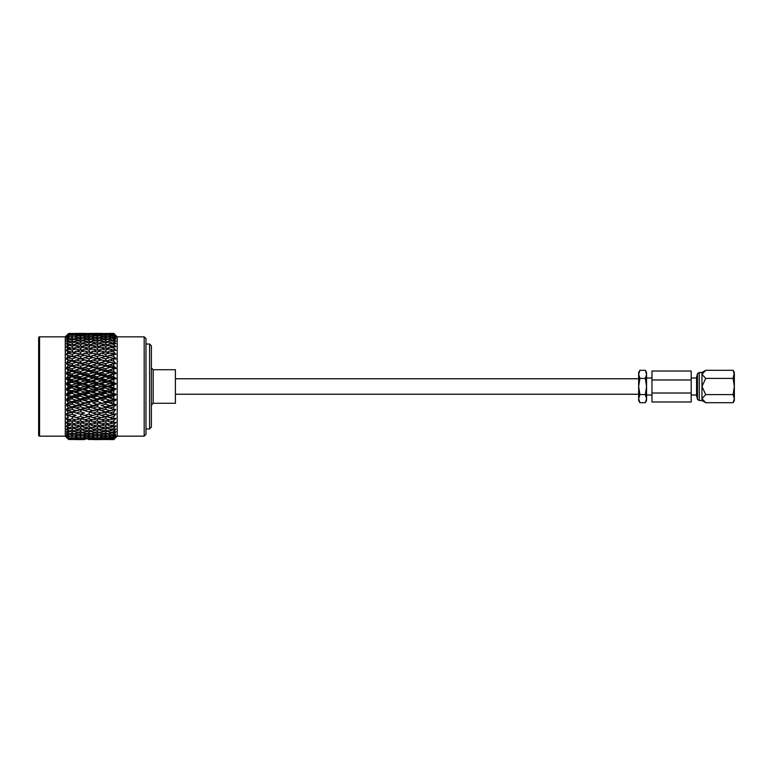 <?xml version="1.0" encoding="UTF-8"?>
<svg xmlns="http://www.w3.org/2000/svg" width="773" height="773" viewBox="0 0 773 773"><rect width="100%" height="100%" fill="white"/><g stroke="black" fill="none" stroke-linecap="round" stroke-linejoin="round"><path stroke-width="1.16" d="M639.909 370.296L638.653 374.345L638.653 372.46L639.909 370.296L645.32 370.296L646.566 372.46L646.566 374.345L645.32 378.393L639.909 378.393L638.653 386.5L638.653 378.49M734.35 377.746L734.35 396.984M697.478 373.62L697.478 399.38L696.579 395.776L696.579 377.224L697.478 373.62L699.265 372.46L699.265 400.54L701.961 400.54L705.72 402.704L701.961 398.655L701.961 400.54M699.265 372.46L701.961 372.46L701.961 398.655L705.72 394.607L701.961 386.5L705.72 378.393L701.961 374.345L705.72 370.296L733.094 370.296L734.35 374.345L734.35 400.54L733.094 402.704L705.72 402.704M645.32 370.296L646.566 374.345L646.566 395.003L651.968 395.003M733.094 370.296L734.35 372.46L733.094 378.393L734.35 386.5L733.094 394.607L734.35 398.655L733.094 402.704M691.197 393.022L691.197 371.021L651.968 371.021L651.968 393.022L691.197 393.022L691.197 401.979L651.968 401.979L651.968 393.022M651.968 377.997L646.566 377.997L646.566 400.54L645.32 402.704L639.909 402.704L638.653 398.655L639.909 394.607L645.32 394.607L646.566 398.655L645.32 402.704M638.653 394.51L638.653 374.345L639.909 378.393M645.32 378.393L646.566 386.5L645.32 394.607M639.909 402.704L638.653 400.54L638.653 386.5L639.909 394.607M651.968 379.978L691.197 379.978M733.094 378.393L705.72 378.393M733.094 394.607L705.72 394.607M153.18 403.284L153.18 369.716L175.403 369.716L175.403 403.284L153.18 403.284L151.382 405.081M149.585 344.033L151.382 345.831L151.382 427.169L149.585 428.967L149.585 344.033L145.981 344.033M144.184 336.835L145.981 338.632L145.981 434.368L144.184 436.165L144.184 336.835L117.196 336.835L117.196 436.165L144.184 436.165M114.162 377.118L115.96 378.258L113.776 379.553L113.776 382.355L115.96 383.553L114.23 384.867M115.583 378.48L114.23 379.379M114.162 371.745L115.96 373.05L115.96 373.601L114.23 373.968M114.162 366.537L115.96 367.996L115.96 368.528L114.23 368.702M115.583 363.648L113.776 363.629L113.776 366.209L115.96 368.528M114.085 356.768L115.96 358.546L113.873 358.74L115.96 359.02L113.776 358.749L113.776 361.194L115.96 363.648L113.873 363.61M115.583 343.492L115.061 343.821L113.776 341.251L115.96 343.666L113.776 342.739L113.776 344.4L115.96 346.768L113.776 346.12L113.776 348.014L115.96 350.314L113.776 349.947L113.776 352.044L115.96 354.247L113.776 354.169L113.776 356.45L115.061 358.778L115.96 359.02L115.583 358.575M117.196 336.835L113.776 333.414L115.96 335.666L113.776 333.578L115.96 336.187L113.776 334.303L115.96 337.27L113.776 335.598L115.96 338.883L113.776 337.453L113.776 338.603L115.96 341.289L113.776 339.84L113.776 341.251L109.515 340.526L107.872 341.647M115.583 354.227L105.428 351.995L101.128 353.097L105.428 354.218L109.727 353.097M115.583 368.122L113.776 368.76L113.776 371.446L115.96 373.601M115.583 373.233L113.776 374.084L113.776 376.847L115.96 378.818M115.583 383.814L113.776 385.089L113.776 387.911L115.96 388.877L114.23 390.375M38.65 435.267L38.65 337.733L38.65 435.267A0.899 0.899 0 0 0 39.549 436.165L65.28 436.165L68.43 439.315M38.65 337.733A0.899 0.899 0 0 1 39.549 336.835L39.549 436.165M39.549 336.835L65.28 336.835L65.28 436.165M68.391 414.908L68.7 415.719L71.879 416.599L76.189 415.41L71.879 414.202L68.7 415.101L66.507 413.748L68.43 412.908L66.507 410.105L71.879 411.864L76.189 410.598L71.879 409.323L68.7 410.27L68.7 410.927M68.7 439.489L76.189 439.508L68.7 439.489L66.507 436.851L68.7 438.987L76.189 438.929L68.7 438.871L66.691 436.861M66.507 436.677L68.43 438.156L66.507 435.798L68.7 437.866L76.189 437.769L68.7 437.866M68.7 437.673L66.507 435.508L68.43 436.726L66.507 434.213L68.7 436.185L76.189 436.059L71.879 435.528L68.7 436.185M68.7 435.924L66.507 433.808L68.43 434.745L66.507 432.097L68.7 433.962L71.879 434.426L76.189 433.798L71.879 433.131L68.7 433.962M68.7 433.624L66.507 431.585L68.43 432.233L66.507 429.479L68.7 431.218L71.879 431.778L76.189 431.015L71.879 430.223L68.7 431.218M68.7 430.812L66.507 428.87L68.43 429.228L66.507 426.396L68.7 427.981L71.879 428.638L76.189 427.749L71.879 426.841L68.7 427.981M68.7 427.517L66.507 425.691L68.43 425.749L66.507 422.879L68.7 424.29L71.879 425.024L76.189 424.039L71.879 423.015L68.7 423.768L68.7 424.29M68.7 423.768L66.507 422.087L68.43 421.836L66.507 418.956L71.879 421.005L76.189 419.903L71.879 418.782L68.7 419.613L68.7 420.193M68.7 419.613L66.507 418.087L68.43 417.546L66.507 414.686L68.7 415.719M68.7 410.27L66.507 409.101L68.43 407.98L66.507 405.255L71.879 406.849L76.189 405.525L71.879 404.182L68.7 405.178L68.7 405.864M68.7 405.178L66.507 404.211L68.43 402.82L66.507 400.211L71.879 401.612L76.189 400.24L71.879 398.858L68.7 399.883L68.7 400.598M68.7 399.883L66.507 399.129L68.43 397.477L66.507 395.013L71.879 396.211L76.189 394.8L71.879 393.389L68.7 394.443L68.7 395.167M68.7 394.443L66.507 393.911L68.43 392.017L66.507 389.718L71.879 390.703L76.189 389.283L71.879 387.853L68.7 388.906L68.7 389.65M68.7 388.906L66.507 388.606L68.43 386.5L73.135 386.5L115.96 399.95L114.162 401.255M80.276 385.07L75.967 386.5L80.276 387.93L84.576 386.5L80.276 385.07L81.523 383.833L115.96 394.742L114.162 395.882M97.04 385.08L92.741 386.5L97.04 387.92L101.34 386.5L97.04 385.08L98.287 383.833L115.061 389.167L113.776 390.645L113.776 393.447L115.96 394.182L113.776 396.153L113.776 398.916L115.96 399.399L113.776 401.554L113.776 404.24L115.506 404.424M113.776 385.089L109.515 386.5L113.776 387.911M114.23 388.133L115.061 389.167L115.96 388.877M114.23 393.621L115.061 394.462L115.96 394.182M114.23 399.032L115.96 399.399M114.23 404.298L115.96 405.004L114.162 406.463M109.727 410.598L105.428 409.323L101.128 410.598L105.428 411.864L115.061 409.603L113.776 411.806L109.515 413.043L106.674 411.941L115.583 409.352M115.583 414.425L113.776 416.55L109.515 417.7L106.674 416.415L115.96 413.98L113.873 414.26L115.96 413.98L115.061 414.222L114.085 416.232M114.762 418.599L115.96 418.309L115.061 418.522L113.776 420.956L113.776 423.053L115.96 422.28L115.061 422.483L113.776 424.986L113.776 426.88L115.96 425.865L115.061 426.049L113.776 428.6L113.776 430.261L115.96 429.025L115.061 429.179L113.776 433.16L115.96 431.711L115.061 431.846L113.776 435.547L115.583 434.368L115.061 434.011M114.018 439.19L109.428 439.518M113.776 439.566L109.515 439.586M115.583 437.702L115.96 437.334L115.061 437.325M114.259 438.262L113.776 439.422L115.96 437.305L113.969 439.364M113.776 439.122L109.515 439.286L113.776 439.422M114.443 436.851L113.776 438.697L115.96 436.716L115.061 436.764M115.583 437.141L113.873 439.025M113.776 438.107L109.515 438.426L113.776 438.697M114.588 434.948L113.776 437.402L115.96 435.586L115.061 435.653M115.583 436.03L113.873 438.001M113.776 436.532L109.515 436.987L113.776 437.402M115.583 434.368L113.873 436.416M113.776 434.397L109.515 434.996L113.776 435.547M115.583 432.184L113.873 434.291M113.776 431.749L109.515 432.474L113.776 433.16M115.583 429.508L113.873 431.634M113.776 428.6L109.515 429.44L113.776 430.261M115.583 426.348L113.873 428.484M113.776 424.986L109.515 425.952L113.776 426.88M115.583 422.754L113.873 424.87M113.776 420.956L109.515 422.019L113.776 423.053M115.583 418.773L113.873 420.841M113.776 416.55L113.873 418.831L109.727 419.903L105.428 418.782L101.128 419.903L105.428 421.005L109.727 419.903M109.515 417.7L113.776 418.831M113.776 411.806L113.776 414.251L115.061 414.222L109.727 415.41L105.428 414.202L101.128 415.41L105.428 416.599L109.727 415.41M109.515 413.043L113.776 414.251M115.583 409.777L114.085 411.516M113.776 401.554L109.515 402.907L106.674 402.231L115.96 404.472L113.776 406.791L113.873 409.39M113.776 406.791L109.515 408.086L113.776 409.371M109.515 402.907L113.776 404.24M113.776 396.153L109.515 397.535L113.776 398.916M113.776 390.645L109.515 392.046L113.776 393.447M113.776 379.553L106.674 381.176L115.96 384.123M109.515 380.954L113.776 382.355M113.776 374.084L109.515 375.465L113.776 376.847M113.776 368.76L109.515 370.093L113.776 371.446M113.776 363.629L109.515 364.914L113.776 366.209M115.583 363.223L115.061 363.397L113.873 361.3M113.776 358.749L109.515 359.957L113.776 361.194M113.776 354.169L109.515 355.3L113.776 356.45M113.776 349.947L109.515 350.981L113.776 352.044M115.583 350.246L115.061 350.517L113.873 348.13M113.776 346.12L109.515 347.048L113.776 348.014M115.583 346.652L115.061 346.951L113.873 344.516M113.776 342.739L109.515 343.56L113.776 344.4M113.776 339.84L109.515 340.526M115.583 340.816L115.061 341.154L113.873 338.709M113.776 337.453L109.515 338.004L113.776 338.603M115.583 338.632L115.061 338.989M113.776 335.598L109.515 336.013L113.776 336.468M115.583 336.97L115.061 337.347M113.776 334.303L109.515 334.574L113.776 334.893M115.583 335.859L115.061 336.236M113.776 333.578L109.515 333.714L113.776 333.878M115.583 335.298L115.061 335.675M109.428 333.482L113.776 333.434M114.259 334.738L113.873 333.975M114.443 336.149L113.873 334.999M114.588 338.052L113.873 336.584M114.762 354.401L113.873 352.159M109.515 364.914L106.674 365.803L115.96 367.996M109.515 370.093L106.674 370.769L115.061 373.33L115.96 373.05M109.515 375.465L106.674 375.92L115.061 378.538L115.96 378.258M109.515 386.5L106.674 386.5L115.96 383.553M109.727 383.717L105.428 382.297L101.128 383.717L105.428 385.147L109.727 383.717L115.061 383.833L113.873 382.432M109.515 438.426L108.78 437.856M109.515 436.987L108.481 436.204M109.515 434.996L108.172 434.03M109.515 432.474L107.872 431.353M109.515 429.44L107.553 428.203M109.515 425.952L106.674 424.319L105.428 426.841L101.128 427.749L105.428 428.638L109.727 427.749L105.428 426.841M109.515 422.019L106.674 420.551L105.428 423.015L101.128 424.039L105.428 425.024L109.727 424.039L105.428 423.015M109.515 408.086L106.674 407.197L115.061 404.733L109.727 405.525L105.428 404.182L101.128 405.525L105.428 406.849L109.727 405.525M109.515 397.535L106.674 397.08L115.061 394.462L109.727 394.8L105.428 393.389L101.128 394.8L105.428 396.211L109.727 394.8M109.515 392.046L106.674 391.824L115.061 389.167L109.727 389.283L105.428 387.853L101.128 389.283L105.428 390.703L109.727 389.283M109.515 359.957L106.674 361.059L115.061 363.397L105.428 361.136L101.128 362.402L105.428 363.677L109.727 362.402M109.515 355.3L106.674 356.585L115.061 358.778L105.428 356.401L101.128 357.59L105.428 358.798L109.727 357.59M109.515 350.981L106.674 352.449L105.428 349.985L109.727 348.961L105.428 347.976L101.128 348.961L105.428 349.985M109.515 347.048L106.674 348.681L105.428 346.159L109.727 345.251L105.428 344.362L101.128 345.251L105.428 346.159M109.515 343.56L107.553 344.797M109.515 338.004L108.172 338.97M109.515 336.013L108.481 336.796M109.515 334.574L108.78 335.144M101.34 370.093L97.04 368.75L92.741 370.093L97.04 371.455L101.34 370.093L106.674 370.769L115.061 368.267L105.428 366.151L98.287 368.267L106.674 370.769L101.128 372.76L105.428 374.142L109.727 372.76L105.428 371.388M101.128 372.76L98.287 373.33L106.674 375.92L115.061 373.33L109.727 372.76M101.128 378.2L98.287 378.538L106.674 381.176L115.061 378.538L109.727 378.2L105.428 376.789L101.128 378.2L105.428 379.611L109.727 378.2M101.128 400.24L106.674 402.231L115.061 399.67L109.727 400.24L105.428 398.858L101.128 400.24L105.428 401.612L109.727 400.24M93.407 439.315L88.663 439.566M92.741 439.586L101.34 439.586L92.654 439.518M101.128 439.508L109.727 439.508L100.867 439.306M75.967 439.586L84.576 439.586L75.889 439.518M92.741 439.286L101.34 439.286L92.325 438.958M101.128 438.929L109.727 438.929L100.548 438.475M105.717 438.098L105.428 438.687M109.727 438.929L110.742 438.504M101.34 439.286L102.075 438.977M75.967 439.286L84.576 439.286L75.551 438.958M84.363 438.929L92.953 438.929L83.793 438.475M92.741 438.426L101.34 438.426L92.741 438.426L92.016 437.856M101.128 437.769L109.727 437.769L101.128 437.769L100.239 437.093M105.862 436.503L105.428 437.383M109.727 437.769L111.235 437.16M97.398 437.373L97.04 438.107M101.34 438.426L102.596 437.895M88.953 438.098L88.663 438.687M92.953 438.929L93.958 438.504M84.576 439.286L85.32 438.977M75.967 438.426L84.576 438.426L75.967 438.426L75.242 437.856M84.363 437.769L92.953 437.769L84.363 437.769L83.474 437.093M92.741 436.987L101.34 436.987L92.741 436.987L91.707 436.204M101.128 436.059L105.428 436.552L109.727 436.059L105.428 435.528L101.128 436.059L99.939 435.18M105.998 434.349L105.428 435.528M109.727 436.059L111.689 435.286M97.533 435.489L97.04 436.523M101.34 436.987L103.08 436.281M89.088 436.503L88.663 437.383M92.953 437.769L94.451 437.16M80.634 437.373L80.276 438.107M84.576 438.426L85.842 437.895M72.179 438.098L71.879 438.687M76.189 438.929L77.194 438.504M75.967 436.987L84.576 436.987L75.967 436.987L74.933 436.204M84.363 436.059L88.663 436.552L92.953 436.059L88.663 435.528L84.363 436.059L83.175 435.18M92.741 434.996L97.04 435.557L101.34 434.996L97.04 434.397L92.741 434.996L91.407 434.03M101.128 433.798L105.428 434.426L109.727 433.798L105.428 433.131L101.128 433.798L99.63 432.754M106.133 431.653L105.428 433.131M109.727 433.798L112.124 432.899M97.669 433.064L97.04 434.397M101.34 434.996L103.524 434.155M89.224 434.349L88.663 435.528M92.953 436.059L94.915 435.276M80.778 435.489L80.276 436.523M84.576 436.987L86.315 436.281M72.314 436.503L71.879 437.383M76.189 437.769L77.687 437.16M68.43 438.156L69.058 437.895M75.967 434.996L80.276 435.557L84.576 434.996L80.276 434.397L75.967 434.996L74.633 434.03M84.363 433.798L88.663 434.426L92.953 433.798L88.663 433.131L84.363 433.798L82.875 432.754M92.741 432.474L97.04 433.17L101.34 432.474L97.04 431.74L92.741 432.474L91.098 431.353M101.128 431.015L105.428 431.778L109.727 431.015L105.428 430.223L101.128 431.015L99.321 429.836M106.674 427.672L105.428 430.223M109.727 431.015L112.549 430.03M97.813 430.117L97.04 431.74M101.34 432.474L103.949 431.518M89.368 431.653L88.663 433.131M92.953 433.798L95.35 432.899M80.914 433.064L80.276 434.397M84.576 434.996L86.76 434.155M72.449 434.349L71.879 435.528M76.189 436.059L78.15 435.286M68.43 436.726L69.531 436.281M75.967 432.474L80.276 433.17L84.576 432.474L80.276 431.74L75.967 432.474L74.324 431.353M84.363 431.015L88.663 431.778L92.953 431.015L88.663 430.223L84.363 431.015L82.556 429.836M92.741 429.44L97.04 430.261L101.34 429.44L97.04 428.59L92.741 429.44L90.779 428.203M109.727 427.749L112.964 426.706M101.128 427.749L98.287 426.049L97.04 428.59M101.34 429.44L104.365 428.416M89.91 427.672L88.663 430.223M92.953 431.015L95.765 430.03M81.049 430.117L80.276 431.74M84.576 432.474L87.185 431.518M72.585 431.653L71.879 433.131M76.189 433.798L78.585 432.899M68.43 434.745L69.976 434.155M75.967 429.44L80.276 430.261L84.576 429.44L80.276 428.59L75.967 429.44L74.005 428.203M84.363 427.749L88.663 428.638L92.953 427.749L88.663 426.841L84.363 427.749L81.523 426.049L80.276 428.59M92.741 425.952L97.04 426.889L101.34 425.952L97.04 424.976L92.741 425.952L89.91 424.319L88.663 426.841M109.727 424.039L113.38 422.957M101.128 424.039L98.287 422.483L97.04 424.976M101.34 425.952L104.78 424.879M92.953 427.749L96.181 426.706M84.576 429.44L87.6 428.416M73.135 427.672L71.879 430.223M76.189 431.015L79.001 430.03M68.43 432.233L70.401 431.518M75.967 425.952L80.276 426.889L84.576 425.952L80.276 424.976L75.967 425.952L73.135 424.319L71.879 426.841M84.363 424.039L88.663 425.024L92.953 424.039L88.663 423.015L84.363 424.039L81.523 422.483L80.276 424.976M92.741 422.019L97.04 423.063L101.34 422.019L97.04 420.947L92.741 422.019L89.91 420.551L88.663 423.015M101.34 417.7L97.04 416.541L92.741 417.7L97.04 418.84L106.674 416.415L105.428 418.782M114.51 418.666L115.061 418.531M101.128 419.903L98.287 418.531L97.04 420.947M101.34 422.019L105.205 420.947M92.953 424.039L96.596 422.957M84.576 425.952L88.016 424.879M76.189 427.749L79.416 426.706M68.43 429.228L70.816 428.416M75.967 422.019L80.276 423.063L84.576 422.019L80.276 420.947L75.967 422.019L73.135 420.551L71.879 423.015M84.363 419.903L88.663 421.005L92.953 419.903L88.663 418.782L84.363 419.903L81.523 418.531L80.276 420.947M101.34 413.043L97.04 411.796L92.741 413.043L97.04 414.27L106.674 411.941L105.428 414.202M101.128 415.41L98.287 414.222L97.04 416.541M97.746 418.657L105.428 416.599M92.741 417.7L89.91 416.415L88.663 418.782M97.987 418.599L97.04 418.84M92.953 419.903L97.031 418.84M84.576 422.019L88.441 420.947M76.189 424.039L79.841 422.957M68.43 425.749L71.232 424.879M75.967 417.7L80.276 418.84L84.576 417.7L80.276 416.541L75.967 417.7L73.135 416.415L71.879 418.782M84.363 415.41L88.663 416.599L92.953 415.41L88.663 414.202L84.363 415.41L81.523 414.222L80.276 416.541M101.34 408.086L97.04 406.782L92.741 408.086L97.04 409.381L106.674 407.197L105.428 409.323M101.128 410.598L98.287 409.603L97.04 411.796M92.953 415.41L105.428 411.864M92.741 413.043L89.91 411.941L88.663 414.202M84.576 417.7L97.04 414.27M81.001 418.657L88.663 416.599M81.233 418.599L80.276 418.84M76.189 419.903L80.266 418.84M68.43 421.836L71.657 420.947M75.967 413.043L80.276 414.27L84.576 413.043L80.276 411.796L75.967 413.043L73.135 411.941L71.879 414.202M84.363 410.598L88.663 411.864L92.953 410.598L88.663 409.323L84.363 410.598L81.523 409.603L80.276 411.796M101.128 405.525L106.674 407.197L98.287 409.603L97.04 409.381M101.34 402.907L97.04 401.545L92.741 402.907L97.04 404.25L106.674 402.231L105.428 404.182M92.741 402.907L98.287 404.733L97.04 406.782M92.741 408.086L89.91 407.197L88.663 409.323M92.953 410.598L98.287 409.603L88.663 411.864M84.576 413.043L80.276 414.27M76.189 415.41L71.879 416.599M68.43 417.546L66.507 418.087M75.967 408.086L80.276 409.381L84.576 408.086L80.276 406.782L75.967 408.086L73.135 407.197L71.879 409.323M84.363 405.525L88.663 406.849L92.953 405.525L88.663 404.182L84.363 405.525L81.523 404.733L89.91 407.197L98.287 404.733L97.04 404.25M101.34 397.535L97.04 396.134L92.741 397.535L97.04 398.926L101.34 397.535L106.674 397.08L105.428 398.858M92.953 405.525L106.674 402.231L105.428 401.612M92.741 397.535L89.91 397.08L98.287 399.67L97.04 401.545M84.363 400.24L88.663 401.612L92.953 400.24L88.663 398.858L84.363 400.24L81.523 399.67L89.91 402.231L88.663 404.182M75.967 402.907L80.276 404.25L84.576 402.907L80.276 401.545L75.967 402.907L73.135 402.231L81.523 404.733L80.276 406.782M84.576 408.086L89.91 407.197L81.523 409.603L80.276 409.381M76.189 410.598L81.523 409.603L71.879 411.864M68.43 412.908L73.135 411.941L66.507 413.748M66.507 405.255L73.135 407.197L81.523 404.733L80.276 404.25M101.34 392.046L97.04 390.626L92.741 392.046L97.04 393.467L101.34 392.046L106.674 391.824L105.428 393.389M101.128 394.8L98.287 394.462L97.04 396.134M92.953 400.24L98.287 399.67L106.674 397.08L105.428 396.211M84.576 402.907L89.91 402.231L98.287 399.67L97.04 398.926M84.363 394.8L88.663 396.211L92.953 394.8L88.663 393.389L84.363 394.8L81.523 394.462L89.91 397.08L88.663 398.858M76.189 405.525L89.91 402.231L88.663 401.612M75.967 397.535L80.276 398.926L84.576 397.535L80.276 396.134L75.967 397.535L73.135 397.08L81.523 399.67L80.276 401.545M66.507 400.211L73.135 402.231L71.879 404.182M68.43 407.98L73.135 407.197L66.507 409.101M101.34 386.5L106.674 386.5L105.428 387.853M101.128 389.283L98.287 389.167L97.04 390.626M92.953 394.8L98.287 394.462L106.674 391.824L105.428 390.703M92.741 392.046L89.91 391.824L88.663 393.389M84.576 397.535L89.91 397.08L98.287 394.462L97.04 393.467M76.189 400.24L81.523 399.67L89.91 397.08L88.663 396.211M75.967 392.046L80.276 393.467L84.576 392.046L80.276 390.626L75.967 392.046L73.135 391.824L81.523 394.462L80.276 396.134M68.43 402.82L73.135 402.231L81.523 399.67L80.276 398.926M66.507 395.013L73.135 397.08L71.879 398.858M66.507 404.211L73.135 402.231L71.879 401.612M84.363 389.283L88.663 390.703L92.953 389.283L88.663 387.853L84.363 389.283L81.523 389.167L80.276 390.626M101.34 380.954L97.04 379.533L92.741 380.954L97.04 382.374L101.34 380.954L106.674 381.176L105.428 382.297M101.128 383.717L98.287 383.833L97.04 382.374M92.953 389.283L98.287 389.167L106.674 386.5L105.428 385.147M92.741 386.5L89.91 386.5L88.663 387.853M84.576 392.046L89.91 391.824L98.287 389.167L97.04 387.92M76.189 394.8L81.523 394.462L89.91 391.824L88.663 390.703M68.43 397.477L73.135 397.08L81.523 394.462L80.276 393.467M66.507 389.718L73.135 391.824L71.879 393.389M66.507 399.129L73.135 397.08L71.879 396.211M84.363 383.717L88.663 385.147L92.953 383.717L88.663 382.297L84.363 383.717L81.523 383.833L80.276 382.374L84.576 380.954L80.276 379.533L75.967 380.954L80.276 382.374M101.34 375.465L97.04 374.074L92.741 375.465L97.04 376.866L101.34 375.465L106.674 375.92L105.428 376.789M92.741 380.954L89.91 381.176L98.287 383.833L106.674 381.176L105.428 379.611M92.741 375.465L89.91 375.92L98.287 378.538L97.04 379.533M84.363 378.2L88.663 379.611L92.953 378.2L88.663 376.789L81.523 378.538L89.91 381.176L88.663 382.297M92.953 383.717L98.287 383.833L89.91 386.5L88.663 385.147M84.576 386.5L89.91 386.5L81.523 389.167L80.276 387.93M75.967 386.5L73.135 386.5L71.879 387.853M76.189 389.283L81.523 389.167L73.135 391.824L71.879 390.703M68.43 392.017L73.135 391.824L66.507 393.911M68.7 384.094L71.879 385.147L76.189 383.717L71.879 382.297L68.7 383.35L68.7 384.094L66.507 384.394L73.135 386.5L71.879 385.147M92.953 378.2L98.287 378.538L106.674 375.92L105.428 374.142M92.741 370.093L89.91 370.769L98.287 373.33L97.04 374.074M84.576 380.954L89.91 381.176L98.287 378.538L97.04 376.866M84.363 372.76L88.663 374.142L92.953 372.76L88.663 371.388L81.523 373.33L89.91 375.92L88.663 376.789M75.967 380.954L73.135 381.176L81.523 383.833L89.91 381.176L88.663 379.611M75.967 375.465L80.276 376.866L84.576 375.465L80.276 374.074L73.135 375.92L81.523 378.538L80.276 379.533M68.7 383.35L66.507 383.282L68.43 380.983L66.507 379.089L73.135 381.176L71.879 382.297M76.189 383.717L81.523 383.833L66.507 388.606M68.43 386.5L66.507 384.394M68.7 378.557L71.879 379.611L76.189 378.2L71.879 376.789L66.507 379.089M101.128 362.402L98.287 363.397L106.674 365.803L101.128 367.475L105.428 368.818L109.727 367.475M101.128 367.475L97.04 368.75M92.953 372.76L98.287 373.33L106.674 370.769L105.428 368.818M84.576 375.465L89.91 375.92L98.287 373.33L97.04 371.455M84.363 367.475L88.663 368.818L92.953 367.475L88.663 366.151L81.523 368.267L89.91 370.769L88.663 371.388M76.189 378.2L81.523 378.538L89.91 375.92L88.663 374.142M75.967 370.093L80.276 371.455L84.576 370.093L80.276 368.75L73.135 370.769L81.523 373.33L80.276 374.074M68.43 380.983L73.135 381.176L81.523 378.538L80.276 376.866M68.7 377.833L66.507 377.987L68.43 375.523L66.507 373.871L73.135 375.92L71.879 376.789M66.507 383.282L73.135 381.176L71.879 379.611M68.7 373.117L71.879 374.142L76.189 372.76L71.879 371.388L66.507 373.871M92.741 364.914L97.04 366.218L101.34 364.914L97.04 363.619L80.276 368.75M101.128 357.59L98.287 358.778L105.428 361.136M101.34 364.914L106.674 365.803L105.428 363.677M92.741 359.957L97.04 361.204L101.34 359.957L97.04 358.73L89.91 361.059L98.287 363.397L97.04 363.619M84.363 362.402L88.663 363.677L92.953 362.402L88.663 361.136L81.523 363.397L98.287 368.267L97.04 366.218M92.953 367.475L98.287 368.267L89.91 370.769L88.663 368.818M84.576 370.093L89.91 370.769L81.523 373.33L80.276 371.455M68.7 372.402L66.507 372.789L68.43 370.18L66.507 368.789L73.135 370.769L71.879 371.388M76.189 372.76L81.523 373.33L73.135 375.92L71.879 374.142M68.43 375.523L73.135 375.92L66.507 377.987M75.967 364.914L68.7 367.136L68.7 367.822L71.879 368.818L76.189 367.475L71.879 366.151L66.507 367.745L68.43 365.02L81.523 368.267L80.276 366.218L84.576 364.914L80.276 363.619L75.967 364.914L80.276 366.218M101.128 353.097L98.287 354.469L105.428 356.401M101.34 359.957L106.674 361.059L105.428 358.798M92.741 355.3L97.04 356.459L101.34 355.3L97.04 354.16L89.91 356.585L97.04 358.73M92.953 362.402L98.287 363.397L97.04 361.204M84.363 357.59L88.663 358.798L92.953 357.59L88.663 356.401L81.523 358.778L88.663 361.136M84.576 364.914L89.91 365.803L88.663 363.677M75.967 359.957L80.276 361.204L84.576 359.957L80.276 358.73L73.135 361.059L81.523 363.397L80.276 363.619M76.189 367.475L81.523 368.267L73.135 370.769L71.879 368.818M66.507 368.789L68.7 367.822M68.43 370.18L73.135 370.769L66.507 372.789M68.7 362.73L71.879 363.677L76.189 362.402L71.879 361.136L68.7 362.073L68.7 362.73L66.507 363.899L73.135 365.803L71.879 363.677M114.51 354.334L115.061 354.469M101.34 355.3L106.674 356.585L105.428 354.218M97.987 354.401L97.04 354.16M92.953 357.59L98.287 358.778L97.04 356.459M84.363 353.097L88.663 354.218L92.953 353.097L88.663 351.995L81.523 354.469L88.663 356.401M84.576 359.957L89.91 361.059L88.663 358.798M75.967 355.3L80.276 356.459L84.576 355.3L80.276 354.16L73.135 356.585L80.276 358.73M76.189 362.402L81.523 363.397L80.276 361.204M68.7 362.073L66.507 362.895L68.43 360.092L66.507 359.252L73.135 361.059L71.879 361.136M68.43 365.02L66.507 363.899M68.7 357.899L71.879 358.798L76.189 357.59L71.879 356.401L68.7 357.281L66.507 359.252M92.741 350.981L97.04 352.053L101.34 350.981L97.04 349.937L89.91 352.449L88.663 349.985L92.953 348.961L88.663 347.976L84.363 348.961L88.663 349.985M109.727 348.961L113.38 350.043M101.128 348.961L98.287 350.517L97.04 348.024L101.34 347.048L97.04 346.111L92.741 347.048L97.04 348.024M101.34 350.981L105.205 352.053M97.746 354.343L97.04 352.053M92.953 353.097L97.031 354.16M84.576 355.3L89.91 356.585L88.663 354.218M81.233 354.401L80.276 354.16M76.189 357.59L81.523 358.778L80.276 356.459M68.7 357.281L66.507 358.314L68.43 355.454L66.507 354.913L71.879 356.401M68.43 360.092L73.135 361.059L71.879 358.798M68.7 353.387L71.879 354.218L76.189 353.097L71.879 351.995L68.7 352.807L66.507 354.913M75.967 350.981L80.276 352.053L84.576 350.981L80.276 349.937L73.135 352.449L71.879 349.985L76.189 348.961L71.879 347.976L68.7 348.71L68.7 349.232L71.879 349.985M109.727 345.251L112.964 346.294M101.128 345.251L98.287 346.951L97.04 344.41L101.34 343.56L97.04 342.739L92.741 343.56L97.04 344.41M101.34 347.048L104.78 348.121M92.741 347.048L89.91 348.681L88.663 346.159L92.953 345.251L88.663 344.362L84.363 345.251L88.663 346.159M92.953 348.961L96.596 350.043M84.363 348.961L81.523 350.517L80.276 348.024L84.576 347.048L80.276 346.111L75.967 347.048L80.276 348.024M84.576 350.981L88.441 352.053M81.001 354.343L80.276 352.053M76.189 353.097L80.266 354.16M68.43 355.454L73.135 356.585L71.879 354.218M101.128 341.985L105.428 342.777L109.727 341.985L105.428 341.222L101.128 341.985L99.321 343.164M109.727 341.985L112.549 342.97M106.674 345.328L105.428 342.777M101.34 343.56L104.365 344.584M92.741 343.56L90.779 344.797M92.953 345.251L96.181 346.294M84.363 345.251L81.523 346.951L80.276 344.41L84.576 343.56L80.276 342.739L75.967 343.56L80.276 344.41M84.576 347.048L88.016 348.121M75.967 347.048L73.135 348.681L71.879 346.159L76.189 345.251L71.879 344.362L68.7 345.019L71.879 346.159M76.189 348.961L79.841 350.043M68.7 352.807L66.507 354.044L68.43 351.164L66.507 350.913L68.7 349.232M68.43 351.164L71.657 352.053M84.363 341.985L88.663 342.777L92.953 341.985L88.663 341.222L84.363 341.985L82.556 343.164M92.741 340.526L97.04 341.26L101.34 340.526L97.04 339.83L92.741 340.526L91.098 341.647M101.128 339.202L105.428 339.869L109.727 339.202L105.428 338.574L101.128 339.202L99.63 340.246M109.727 339.202L112.124 340.101M106.133 341.347L105.428 339.869M101.34 340.526L103.949 341.482M97.813 342.883L97.04 341.26M92.953 341.985L95.765 342.97M89.91 345.328L88.663 342.777M84.576 343.56L87.6 344.584M75.967 343.56L74.005 344.797M76.189 345.251L79.416 346.294M68.7 348.71L66.507 350.121L68.43 347.251L66.507 347.309L68.7 345.483M68.43 347.251L71.232 348.121M68.7 342.188L71.879 342.777L76.189 341.985L71.879 341.222L68.7 341.782L66.507 344.13L68.43 343.772L70.816 344.584M75.967 340.526L80.276 341.26L84.576 340.526L80.276 339.83L75.967 340.526L74.324 341.647M84.363 339.202L88.663 339.869L92.953 339.202L88.663 338.574L84.363 339.202L82.875 340.246M92.741 338.004L97.04 338.603L101.34 338.004L97.04 337.443L92.741 338.004L91.407 338.97M101.128 336.941L105.428 337.472L109.727 336.941L105.428 336.448L101.128 336.941L99.939 337.82M109.727 336.941L111.689 337.714M105.998 338.651L105.428 337.472M101.34 338.004L103.524 338.845M97.669 339.936L97.04 338.603M92.953 339.202L95.35 340.101M89.368 341.347L88.663 339.869M84.576 340.526L87.185 341.482M81.049 342.883L80.276 341.26M76.189 341.985L79.001 342.97M73.135 345.328L71.879 342.777M68.7 339.376L71.879 339.869L76.189 339.202L71.879 338.574L68.7 339.038L66.507 341.415L68.43 340.767L70.401 341.482M75.967 338.004L80.276 338.603L84.576 338.004L80.276 337.443L75.967 338.004L74.633 338.97M84.363 336.941L88.663 337.472L92.953 336.941L88.663 336.448L84.363 336.941L83.175 337.82M92.741 336.013L101.34 336.013L97.04 335.598L92.741 336.013L91.707 336.796M101.128 335.231L109.727 335.231L105.428 334.873L101.128 335.231L100.239 335.907M109.727 335.231L111.235 335.84M105.862 336.497L105.428 335.617M101.34 336.013L103.08 336.719M97.533 337.511L97.04 336.477M92.953 336.941L94.915 337.724M89.224 338.651L88.663 337.472M84.576 338.004L86.76 338.845M80.914 339.936L80.276 338.603M76.189 339.202L78.585 340.101M72.585 341.347L71.879 339.869M68.7 337.076L76.189 336.941L68.7 336.815L66.507 339.192L68.43 338.255L69.976 338.845M75.967 336.013L84.576 336.013L80.276 335.598L75.967 336.013L74.933 336.796M84.363 335.231L92.953 335.231L88.663 334.873L84.363 335.231L83.474 335.907M92.741 334.574L101.34 334.574L97.04 334.303L92.016 335.144M101.128 334.071L109.727 334.071L100.548 334.525M109.727 334.071L110.742 334.496M105.717 334.902L105.428 334.313M101.34 334.574L102.596 335.105M97.398 335.627L97.04 334.893M92.953 335.231L94.451 335.84M89.088 336.497L88.663 335.617M84.576 336.013L86.315 336.719M80.778 337.511L80.276 336.477M76.189 336.941L78.15 337.714M72.449 338.651L71.879 337.472M68.7 335.327L76.189 335.231L68.7 335.134L66.507 337.492L68.43 336.274L69.531 336.719M75.967 334.574L84.576 334.574L80.276 334.303L75.242 335.144M84.363 334.071L92.953 334.071L83.793 334.525M92.741 333.714L101.34 333.714L92.325 334.042M101.128 333.492L109.727 333.492L100.867 333.694M101.34 333.714L102.075 334.023M92.953 334.071L93.958 334.496M88.953 334.902L88.663 334.313M84.576 334.574L85.842 335.105M80.634 335.627L80.276 334.893M76.189 335.231L77.687 335.84M72.314 336.497L71.879 335.617M68.7 334.129L76.189 334.071L68.7 334.013L66.507 336.323L68.43 334.844L69.058 335.105M75.967 333.714L84.576 333.714L75.551 334.042M84.363 333.492L92.953 333.492L84.112 333.694M92.654 333.482L101.495 333.482M84.576 333.714L85.32 334.023M76.189 334.071L77.194 334.496M72.179 334.902L71.879 334.313M68.7 333.511L76.189 333.492L68.7 333.472L66.507 335.714L68.642 334.071M75.889 333.482L84.73 333.482M88.663 333.434L91.175 333.463M68.468 333.704L66.507 335.656L68.468 333.704M65.28 336.835L67.956 334.168M38.65 433.286L38.65 339.714M80.286 348.014L80.411 349.966M68.7 367.136L66.507 367.745M68.7 345.019L66.507 346.604L68.43 343.772M68.7 341.782L66.507 343.521L68.43 340.767M68.7 339.038L66.507 340.903L68.43 338.255M68.7 336.815L66.507 338.787L68.43 336.274M68.7 335.134L66.507 337.202L68.43 334.844M68.7 334.013L66.507 336.149L68.43 333.975M638.653 394.24L175.403 394.24M638.653 378.76L175.403 378.76M697.478 399.38L699.265 400.54M696.579 395.003L691.197 395.003M696.579 377.997L691.197 377.997M701.961 372.46L705.72 370.296M153.18 369.716L151.382 367.919M149.585 428.967L145.981 428.967M109.515 333.414L113.776 333.414M92.741 333.414L101.34 333.414M75.967 333.414L84.576 333.414M117.196 436.165L113.776 439.586"/></g></svg>
